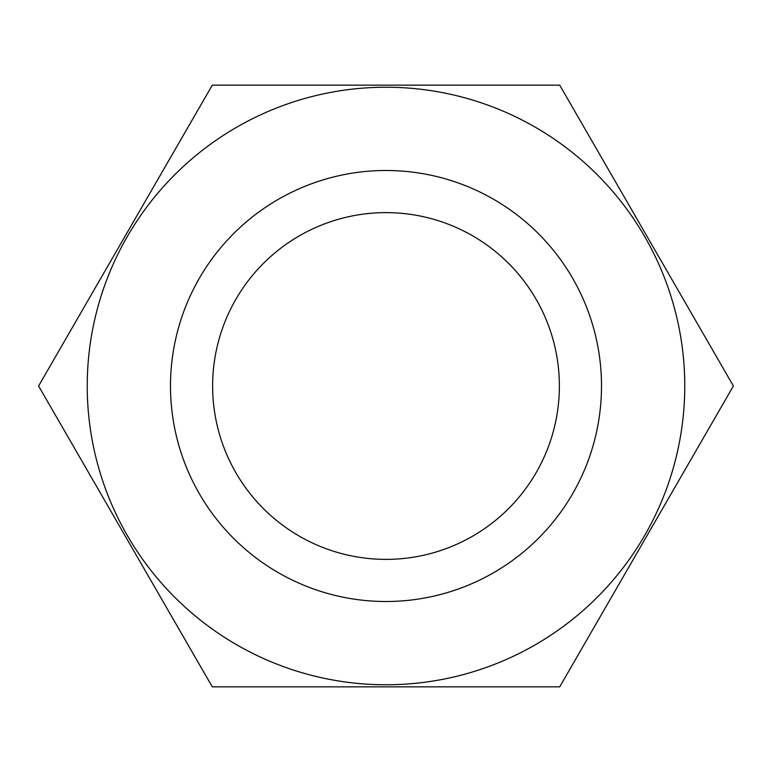 <?xml version="1.0" encoding="UTF-8"?>
<svg xmlns="http://www.w3.org/2000/svg" width="772" height="772" viewBox="0 0 772 772"><rect width="100%" height="100%" fill="white"/><g stroke="black" fill="none" stroke-linecap="round" stroke-linejoin="round"><path stroke-width="1.16" d="M559.372 386A173.372 173.372 0 0 0 386 212.628A173.372 173.372 0 0 0 212.628 386A173.372 173.372 0 0 0 386 559.372A173.372 173.372 0 0 0 559.372 386M38.6 386L212.3 686.858L559.7 686.858L733.4 386L559.7 85.142L212.3 85.142L38.6 386M87.236 386A298.764 298.764 0 0 0 386 684.764A298.764 298.764 0 0 0 684.764 386A298.764 298.764 0 0 0 386 87.236A298.764 298.764 0 0 0 87.236 386M601.504 386A215.504 215.504 0 0 1 386 601.504A215.504 215.504 0 0 1 170.496 386A215.504 215.504 0 0 1 386 170.496A215.504 215.504 0 0 1 601.504 386"/></g></svg>
